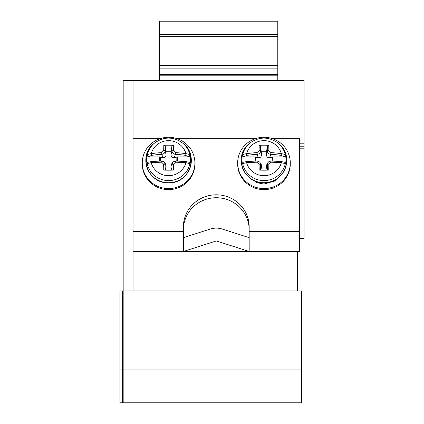 <?xml version="1.0" encoding="UTF-8"?>
<svg xmlns="http://www.w3.org/2000/svg" width="424" height="424" viewBox="0 0 424 424"><rect width="100%" height="100%" fill="white"/><g stroke="black" fill="none" stroke-linecap="round" stroke-linejoin="round"><path stroke-width="0.64" d="M133.046 251.474L249.174 251.474L216.277 240.949L183.38 251.474L183.38 226.867A32.897 32.065 0 0 1 216.277 194.802A32.897 32.065 0 0 1 249.174 226.867L249.174 251.474L299.503 251.474L299.503 138.314L271.349 138.314M299.503 146.206L304.109 146.206L304.109 143.217L304.109 238.32L300.362 238.32M243.519 235.85L242.215 235.431M183.38 229.803A32.897 32.065 180 0 1 216.277 197.738A32.897 32.065 180 0 1 249.174 229.803M133.046 290.954L133.046 80.412L123.177 80.412L123.177 290.954L133.046 290.954L123.177 290.954L123.177 402.8L301.48 402.8L301.48 290.954L133.046 290.954M133.046 80.412L304.109 80.412L133.046 80.412M277.794 80.412L277.794 21.2L159.366 21.2L159.366 80.412M159.366 74.364L277.794 74.364M159.366 36.644L277.794 36.644M277.794 34.36L159.366 34.36M190.312 235.442L189.141 235.818M188.081 236.157L210.262 229.055A19.737 19.737 0 0 1 222.293 229.055L249.174 237.657M242.237 235.442L243.408 235.818M299.503 143.206L304.109 143.217L304.109 80.412M164.136 251.474L161.279 251.474M158.544 251.474L156.838 251.474M155.968 251.474L153.695 251.474M151.898 251.474L155.295 251.474M157.977 251.474L160.839 251.474M164.062 251.474L166.505 251.474M169.038 251.474L171.031 251.474M297.531 290.954L297.531 251.474M269.404 251.474L266.548 251.474M263.813 251.474L262.106 251.474M261.237 251.474L258.963 251.474M257.167 251.474L260.564 251.474M263.246 251.474L266.108 251.474M269.33 251.474L271.773 251.474M274.307 251.474L276.3 251.474M142.257 162.938L142.257 163.966A26.32 25.652 0 0 0 168.577 189.618A26.32 25.652 0 0 0 194.892 163.966L194.892 162.938A26.32 25.652 180 0 1 168.577 188.59A26.32 25.652 180 0 1 142.257 162.938A26.32 25.652 180 0 1 168.577 137.286A26.32 25.652 180 0 1 194.892 162.938M237.657 162.938L237.657 163.966A26.32 25.652 0 0 0 263.977 189.618A26.32 25.652 0 0 0 290.292 163.966L290.292 162.938A26.32 25.652 180 0 1 263.977 188.59A26.32 25.652 180 0 1 237.657 162.938A26.32 25.652 180 0 1 263.977 137.286A26.32 25.652 180 0 1 290.292 162.938M175.949 138.314L256.605 138.314M133.046 138.314L161.205 138.314M189.427 162.297L185.452 161.48L175.329 161.025L172.992 161.947L172.022 164.231A38.134 3.238 91.1 0 1 171.895 169.87L173.347 170.125L173.48 164.194L175.531 162.212A39.448 5.417 -0 0 1 185.945 162.684L190.143 163.712A21.984 21.428 180 0 0 190.143 155.412L189.941 155.089C189.443 154.41 188.108 153.939 185.945 153.673A39.448 12.121 180 0 0 175.531 152.624L173.496 150.642A39.448 3.35 -88.9 0 0 173.363 145.374A39.257 24.11 180 0 0 168.577 145.194A39.257 24.11 180 0 0 163.839 145.368M161.857 161.035L164.162 161.947L161.857 161.035A38.134 5.236 180 0 0 151.787 161.491A1.314 0.572 86.1 0 0 151.697 161.48A1.314 0.572 86.1 0 0 151.209 162.684L147.213 163.579L147.727 162.302L147.213 163.579A21.804 21.253 180 0 0 168.349 180.587A21.804 21.253 180 0 0 168.577 180.592A21.804 21.253 180 0 0 189.941 163.579L189.427 162.302L190.143 163.712M147.011 163.712A21.984 21.428 180 0 1 147.011 155.412L148.305 156.922L159.668 156.922L159.668 161.088M160.373 161.067L160.272 157.325L162.821 157.723C164.936 157.903 166.028 156.838 166.097 154.527L165.254 146.116L163.807 145.374L163.675 150.642L161.624 152.624A39.448 12.121 180 0 0 151.209 153.673C149.041 153.939 147.711 154.41 147.213 155.089L147.011 155.412M190.143 155.412L188.85 156.922L177.486 156.922L174.333 157.723L175.298 154.325C173.326 154.06 172.234 152.995 172.022 151.13A1.314 0.514 -1 0 1 173.496 150.642M177.486 161.088L177.486 156.922M185.463 161.48A1.314 0.572 -86.1 0 1 185.945 162.684A17.972 17.522 0 0 1 168.577 175.695A17.972 17.522 0 0 1 168.392 175.695A17.972 17.522 0 0 1 151.209 162.684A39.448 5.417 0 0 1 161.624 162.212L163.659 164.194A39.448 3.35 88.9 0 0 163.786 170.125A39.257 8.231 0 0 0 168.577 170.183A39.257 8.231 0 0 0 173.315 170.125M164.162 161.947L165.132 164.231L165.026 163.436M171.603 163.987L171.058 165.752L171.169 167.946L165.985 167.946L166.097 165.752L165.667 164.168L164.629 162.524M165.985 151.755L171.169 151.755L171.058 154.527C171.121 156.827 172.213 157.892 174.333 157.723M159.668 156.922L160.272 157.325M176.882 157.325L176.776 161.067M171.895 169.87L171.169 167.946M163.807 170.125L165.254 169.87L165.985 167.946M173.347 145.374L171.895 146.116L171.169 151.755M166.097 154.527L165.132 151.13C164.92 152.995 163.828 154.06 161.857 154.325L162.821 157.723M183.38 237.657L188.336 236.073M189.035 235.85L190.339 235.431M304.109 146.206L303.573 146.206M259.239 170.125A39.257 8.231 0 0 0 263.977 170.183A39.257 8.231 0 0 0 268.747 170.125L268.88 164.194L270.931 162.212A39.448 5.417 -0 0 1 281.345 162.684L285.543 163.712A21.984 21.428 180 0 0 285.543 155.412L285.341 155.089C284.843 154.41 283.508 153.939 281.345 153.673A39.448 12.121 180 0 0 270.931 152.624L268.896 150.642A39.448 3.35 -88.9 0 0 268.763 145.374A39.257 24.11 180 0 0 263.977 145.194A39.257 24.11 180 0 0 259.239 145.368M257.257 161.035L259.562 161.947L257.257 161.035A38.134 5.236 180 0 0 247.187 161.491A1.314 0.572 86.1 0 0 247.097 161.48A1.314 0.572 86.1 0 0 246.609 162.684L242.613 163.579L243.127 162.302L242.613 163.579A21.804 21.253 180 0 0 263.749 180.587A21.804 21.253 180 0 0 263.977 180.592A21.804 21.253 180 0 0 285.341 163.579L284.827 162.302L285.543 163.712M242.411 163.712A21.984 21.428 180 0 1 242.411 155.412L243.705 156.922L255.068 156.922L255.068 161.088M255.773 161.067L255.672 157.325L258.221 157.723C260.336 157.903 261.428 156.838 261.497 154.527L260.654 146.116L259.207 145.374L259.075 150.642L257.024 152.624A39.448 12.121 180 0 0 246.609 153.673C244.441 153.939 243.111 154.41 242.613 155.089L242.411 155.412M285.543 155.412L284.25 156.922L272.886 156.922L269.733 157.723L270.697 154.325C268.726 154.06 267.634 152.995 267.422 151.13A1.314 0.514 -1 0 1 268.896 150.642M272.886 161.088L272.886 156.922M280.863 161.48A1.314 0.572 -86.1 0 1 281.345 162.684A17.972 17.522 0 0 1 263.977 175.695A17.972 17.522 0 0 1 263.792 175.695A17.972 17.522 0 0 1 246.609 162.684A39.448 5.417 0 0 1 257.024 162.212L259.059 164.194A39.448 3.35 88.9 0 0 259.186 170.125L260.654 169.87L261.385 167.946L261.497 165.752L261.067 164.168L260.029 162.524L260.532 164.231L260.426 163.436M259.562 161.947L260.029 162.524M261.385 151.755L266.569 151.755L266.458 154.527C266.521 156.827 267.613 157.892 269.733 157.723M267.003 163.987L266.458 165.752L266.569 167.946L261.385 167.946M255.068 156.922L255.672 157.325M272.282 157.325L272.176 161.067M284.827 162.297L280.852 161.48L270.729 161.025L268.392 161.947L267.422 164.231A38.134 3.238 91.1 0 1 267.295 169.87L266.569 167.946M268.747 170.125L267.295 169.87M268.747 145.374L267.295 146.116L266.569 151.755M261.497 154.527L260.532 151.13C260.32 152.995 259.228 154.06 257.257 154.325L258.221 157.723M165.736 164.279L165.895 164.602M165.975 164.819L166.097 165.752L165.132 164.231L163.659 164.194M172.128 163.436L171.058 165.752L172.022 164.231L173.48 164.194M261.136 164.279L261.295 164.602M261.375 164.819L261.497 165.752L260.532 164.231L259.059 164.194M267.528 163.436L266.458 165.752L267.422 164.231L268.88 164.194M122.52 369.903L122.52 402.8L119.891 402.8L119.891 369.903L122.52 369.903L122.52 290.954L119.891 290.954L119.891 369.903M283.163 172.573L275.187 180.947L263.977 184.027L256.61 182.686L256.61 181.626M260.511 182.564L263.977 182.823C284.509 183.937 295.04 155.359 278.489 143.45L278.489 143.45A22.753 22.181 0 0 1 285.384 168.058A22.753 22.181 0 0 1 263.977 182.718A22.753 22.181 0 0 1 263.818 182.718A22.753 22.181 0 0 1 242.539 167.983A22.753 22.181 0 0 1 249.466 143.45L250.07 142.962A21.804 21.253 180 0 0 242.613 155.089L243.88 156.647L247.187 155.338A38.134 11.718 -0 0 1 257.257 154.325L257.024 152.624M268.763 182.325L263.977 182.855L263.977 184.027M240.949 235.029L249.174 235.029M299.503 235.029L304.109 235.029M123.177 369.903L301.48 369.903M277.794 75.207L159.366 75.207M277.794 68.858L159.366 68.858M159.366 65.492L277.794 65.492M304.109 148.183L299.503 148.183M183.38 235.029L191.606 235.029M249.174 231.356L299.503 231.356M133.046 231.356L183.38 231.356M168.577 182.718A22.753 22.181 0 0 0 189.984 168.058A22.753 22.181 0 0 0 183.089 143.45L183.089 143.45C199.64 155.359 189.109 183.937 168.577 182.823C148.04 183.937 137.514 155.359 154.066 143.45L154.066 143.45A22.753 22.181 0 0 0 147.139 167.983A22.753 22.181 0 0 0 168.418 182.718A22.753 22.181 0 0 0 168.577 182.718M183.089 143.45L182.484 142.962A21.804 21.253 180 0 1 189.941 155.089L188.675 156.647L188.85 156.922M185.452 161.48A1.314 0.572 -86.1 0 0 185.368 161.491A38.134 5.236 180 0 0 175.361 161.041M148.305 156.922L148.48 156.647L147.213 155.089A21.804 21.253 180 0 1 154.67 142.962L154.066 143.45M175.531 152.624L175.298 154.325A38.134 11.718 0 0 1 185.368 155.338A1.314 0.551 -81.4 0 0 185.945 153.673A17.972 17.522 0 0 0 168.763 140.657A17.972 17.522 0 0 0 168.577 140.657A17.972 17.522 0 0 0 151.209 153.673A1.314 0.551 81.4 0 0 151.787 155.338A38.134 11.718 -0 0 1 161.857 154.325L161.624 152.624M185.368 155.338L188.675 156.647M172.997 161.942L175.329 161.025L175.531 162.212M161.624 162.212L161.82 161.025M148.48 156.647L151.787 155.338M171.895 146.116A38.134 3.238 91.1 0 1 172.022 151.13L171.058 154.527M165.254 169.87A38.134 3.238 -91.1 0 1 165.132 164.231M163.675 150.642A1.314 0.514 1 0 1 165.132 151.13A38.134 3.238 -91.1 0 1 165.254 146.116M304.109 86.994L133.046 86.994M278.489 143.45L277.884 142.962A21.804 21.253 180 0 1 285.341 155.089L284.075 156.647L284.25 156.922M280.852 161.48A1.314 0.572 -86.1 0 0 280.768 161.491A38.134 5.236 180 0 0 270.761 161.041M270.931 152.624L270.697 154.325A38.134 11.718 0 0 1 280.768 155.338A1.314 0.551 -81.4 0 0 281.345 153.673A17.972 17.522 0 0 0 264.163 140.657A17.972 17.522 0 0 0 263.977 140.657A17.972 17.522 0 0 0 246.609 153.673A1.314 0.551 81.4 0 0 247.187 155.338M280.768 155.338L284.075 156.647M268.397 161.942L270.729 161.025L270.931 162.212M257.024 162.212L257.22 161.025M243.705 156.922L243.88 156.647M267.295 146.116A38.134 3.238 91.1 0 1 267.422 151.13L266.458 154.527M260.654 169.87A38.134 3.238 -91.1 0 1 260.532 164.231M259.075 150.642A1.314 0.514 1 0 1 260.532 151.13A38.134 3.238 -91.1 0 1 260.654 146.116M161.825 161.025L151.697 161.48L147.727 162.297M182.484 142.962C173.209 136.475 163.94 136.475 154.67 142.962M171.482 164.168L172.526 162.524M257.225 161.025L247.097 161.48L243.127 162.297M263.977 182.823C243.44 183.937 232.914 155.359 249.466 143.45M277.884 142.962C268.609 136.475 259.34 136.475 250.07 142.962M266.882 164.168L267.926 162.524"/></g></svg>
